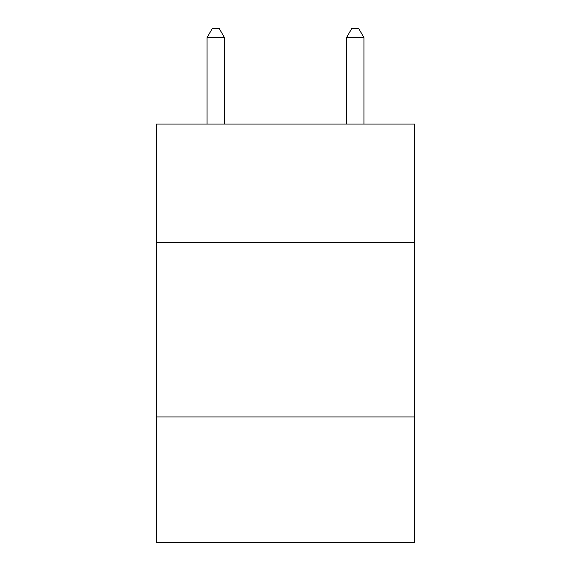<?xml version="1.0" encoding="UTF-8"?>
<svg xmlns="http://www.w3.org/2000/svg" width="571" height="571" viewBox="0 0 571 571"><rect width="100%" height="100%" fill="white"/><g stroke="black" fill="none" stroke-linecap="round" stroke-linejoin="round"><path stroke-width="0.86" d="M414.496 242.618L414.496 124.078L156.504 124.078L156.504 242.618L414.496 242.618L414.496 542.45L156.504 542.45L156.504 242.618M414.496 416.937L156.504 416.937M224.489 124.078L224.489 37.615L207.052 37.615L207.052 124.078M207.052 37.615L212.284 28.55L219.257 28.55L224.489 37.615M363.948 124.078L363.948 37.615L346.511 37.615L346.511 124.078M346.511 37.615L351.743 28.55L358.716 28.55L363.948 37.615"/></g></svg>
